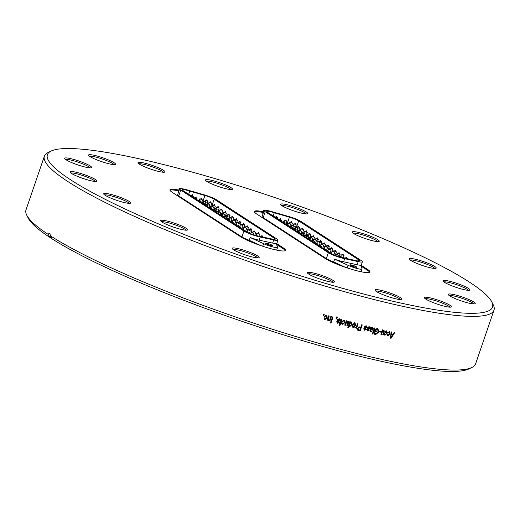 <?xml version="1.0" encoding="UTF-8"?>
<svg xmlns="http://www.w3.org/2000/svg" width="520" height="520" viewBox="0 0 520 520"><rect width="100%" height="100%" fill="white"/><g stroke="black" fill="none" stroke-linecap="round" stroke-linejoin="round"><path stroke-width="0.78" d="M263.036 212.511A24.999 3.523 18.9 0 0 254.475 211.926M360.958 266.026L367.204 270.082A24.915 3.51 -161.1 0 1 369.642 272.317M361.127 271.674A9.152 1.287 -161.1 0 1 361.127 271.758L362.07 269.009A9.152 1.287 -161.1 0 1 357.012 268.489A9.152 1.287 -161.1 0 1 348.056 265.324L334.64 259.181L333.697 261.937A11.063 1.56 -161.1 0 1 326.365 258.609L263.211 217.627A11.063 1.56 -161.1 0 1 262.119 216.444L264.134 210.555A11.063 1.56 -161.1 0 1 272.486 211.816L288.587 216.457A11.063 1.56 -161.1 0 1 300.95 221.436L361.316 260.611A11.063 1.56 -161.1 0 1 362.407 261.794A11.063 1.56 -161.1 0 1 358.183 261.619L344.688 258.674A11.063 1.56 -161.1 0 1 328.38 252.714L265.226 211.738A11.063 1.56 -161.1 0 1 264.134 210.555M345.481 267.339L333.697 261.937M262.886 214.208L262.776 213.35A9.152 1.287 -161.1 0 1 262.782 213.258L263.725 210.503A9.152 1.287 -161.1 0 1 264.843 210.269M362.07 269.009A9.152 1.287 -161.1 0 0 362.076 268.918L360.62 265.207A11.063 1.56 -161.1 0 1 357.11 264.752L343.616 261.807L344.688 258.674M343.616 261.807A11.063 1.56 -161.1 0 1 334.64 259.181M343.798 257.927A8.281 1.163 -161.1 0 1 330.74 253.318L267.592 212.342A8.281 1.163 -161.1 0 1 266.773 211.458A8.281 1.163 -161.1 0 1 274.242 212.784L289.425 217.159A8.281 1.163 -161.1 0 1 298.675 220.889L358.872 259.948A8.281 1.163 -161.1 0 1 359.691 260.832A8.281 1.163 -161.1 0 1 356.525 260.709L343.798 257.927M318.032 241.605L319.748 242.19M325.319 246.5L327.028 247.084M312.377 240.662L314.087 241.248M308.776 238.076L310.492 238.661M305.103 235.722L306.813 236.308M301.457 233.266L303.167 233.85M297.655 231.244L299.364 231.829M294.008 228.781L295.718 229.365M290.355 226.317L292.071 226.909M286.559 224.302L285.968 224.269M286.618 224.686L288.269 224.887M282.919 221.806L284.628 222.391M279.305 219.245L281.014 219.83M275.606 216.931L277.316 217.516M310.336 237.816L312.175 238.102M314.281 239.48L315.991 240.065M312.319 236.411L314.028 236.997M305.058 231.381L306.767 231.966M297.642 226.798L299.358 227.383M290.271 222.099L291.98 222.683M303.186 233.61L304.681 233.747M295.861 227.682L297.57 228.267M288.438 223.125L290.147 223.711M315.835 243.646L316.953 243.003M317.064 244.446L318.026 244.569L317.544 244.231M323.206 248.281L322.881 248.222M323.986 248.937L325.403 249.203L324.916 248.865M332.566 254.306L332.111 254.033M332.553 251.544L334.262 252.129M339.755 256.678L339.163 256.646L339.463 256.893M341.946 257.562L341.465 257.264M327.087 245.733L326.567 245.811M326.749 245.928L328.796 246.317M334.276 250.9L333.743 250.835M333.983 251.114L335.985 251.485M341.894 254.826L343.603 255.411M345.325 257.875L344.74 257.842L345.469 258.291M347.497 258.733L347.041 258.459M337.942 253.273L339.657 253.858M330.72 248.203L332.43 248.787M323.343 243.568L325.058 244.153M336.115 254.222L337.825 254.806M328.906 249.106L330.616 249.691M321.555 244.406L323.264 244.992M328.64 251.96L328.464 251.596M319.547 245.889L319.195 245.83M320.288 246.539L321.737 246.818L321.256 246.48M284.804 220.617L286.52 221.202M292.123 225.485L293.833 226.07M299.409 230.444L298.974 230.588M299.104 230.659L301.119 231.036M300.514 229.71L300.859 228.774L303.16 229.385M306.69 235.508L308.477 235.768M294.119 223.983L295.828 224.569M301.45 228.8L300.859 228.774M308.692 233.877L310.408 234.462M316.101 238.485L317.811 239.07M319.572 241.312L321.432 241.605M274.242 212.784L273.156 215.95M351.904 265.07A3.543 0.501 -161.1 0 1 356.759 267.189A3.543 0.501 -161.1 0 1 353.243 266.519A3.543 0.501 -161.1 0 1 350.051 264.894A3.543 0.501 -161.1 0 1 351.904 265.07M263.829 211.445L263.718 210.594A9.152 1.287 -161.1 0 1 263.725 210.503M361.218 265.284L367.458 269.334A24.915 3.51 -161.1 0 1 369.915 271.993A24.915 3.51 -161.1 0 1 351.208 269.178A24.915 3.51 -161.1 0 1 325.228 258.512L256.913 214.149A24.915 3.51 -161.1 0 1 254.449 211.49A24.915 3.51 -161.1 0 1 263.302 211.738M178.536 190.847A24.999 3.523 18.9 0 0 170.631 190.041A24.915 3.51 -161.1 0 0 170.014 190.268M276.503 244.374L282.75 248.43A24.915 3.51 -161.1 0 1 285.188 250.666M276.679 250.029A9.152 1.287 -161.1 0 1 276.673 250.107L277.615 247.358A9.152 1.287 -161.1 0 1 272.558 246.838A9.152 1.287 -161.1 0 1 263.608 243.672L250.185 237.53L249.243 240.292A11.063 1.56 -161.1 0 1 241.911 236.958L178.718 195.962A11.063 1.56 -161.1 0 1 177.625 194.786L179.641 188.89A11.063 1.56 -161.1 0 1 187.987 190.151L204.087 194.792A11.063 1.56 -161.1 0 1 216.45 199.771L276.855 238.959A11.063 1.56 -161.1 0 1 277.953 240.143A11.063 1.56 -161.1 0 1 273.728 239.967L260.234 237.022A11.063 1.56 -161.1 0 1 243.925 231.069L180.739 190.073A11.063 1.56 -161.1 0 1 179.641 188.89M261.034 245.687L249.243 240.292M178.386 192.556L178.275 191.692A9.152 1.287 -161.1 0 1 178.282 191.6L179.225 188.838A9.152 1.287 -161.1 0 1 180.362 188.611M277.615 247.358A9.152 1.287 -161.1 0 0 277.622 247.267L276.159 243.555A11.063 1.56 -161.1 0 1 272.656 243.1L259.168 240.156L260.234 237.022M259.168 240.156A11.063 1.56 -161.1 0 1 250.185 237.53M259.344 236.275A8.281 1.163 -161.1 0 1 246.285 231.673L183.099 190.678A8.281 1.163 -161.1 0 1 182.28 189.794A8.281 1.163 -161.1 0 1 189.742 191.126L204.925 195.5A8.281 1.163 -161.1 0 1 214.181 199.225L274.411 238.297A8.281 1.163 -161.1 0 1 275.23 239.181A8.281 1.163 -161.1 0 1 272.07 239.05L259.344 236.275M233.565 219.947L235.274 220.532M240.851 224.842L242.561 225.427M227.903 219.005L229.613 219.589M224.308 216.424L226.018 217.009M220.63 214.065L222.339 214.65M216.977 211.608L218.686 212.199M213.174 209.586L214.883 210.171M209.528 207.123L211.237 207.708M205.875 204.659L207.584 205.244M202.072 202.644L201.487 202.605M202.137 203.028L203.781 203.229M198.432 200.148L200.142 200.733M194.818 197.581L196.528 198.166M191.113 195.267L192.829 195.852M227.13 215.215L225.881 216.164L227.695 216.444M229.808 217.822L231.517 218.406M227.838 214.754L229.547 215.339M220.571 209.716L222.287 210.308M213.155 205.133L214.864 205.725M205.777 200.434L207.487 201.019M218.712 211.952L220.201 212.089M211.374 206.024L213.089 206.609M203.951 201.461L205.66 202.053M232.603 222.794L233.558 222.917L233.077 222.58M238.745 226.629L238.42 226.564M239.525 227.286L240.942 227.552L240.455 227.214M248.105 232.648L247.65 232.381M248.086 229.892L249.802 230.477M255.294 235.02L254.703 234.994L255.008 235.242M257.485 235.911L257.01 235.606M242.613 224.075L242.093 224.153M242.281 224.269L244.322 224.66M249.808 229.242L249.275 229.177M249.522 229.463L251.518 229.827M257.426 233.168L259.142 233.753M260.865 236.217L260.273 236.191L261.007 236.639M263.036 237.081L262.581 236.808M253.481 231.614L255.19 232.2M246.246 226.544L247.962 227.13M238.869 221.91L240.584 222.495M251.654 232.564L253.364 233.155M244.439 227.455L246.149 228.04M237.088 222.755L238.797 223.34M244.186 230.308L244.004 229.944M235.079 224.237L234.734 224.178M235.827 224.887L237.276 225.16L236.789 224.822M200.317 198.958L202.026 199.544M207.636 203.827L209.346 204.412M214.922 208.786L214.494 208.923M214.624 209.001L216.632 209.372M222.216 213.85L224.003 214.11M223.405 212.791L223.619 212.192L225.921 212.803M209.625 202.319L211.334 202.911M216.964 207.142L218.673 207.727M224.211 212.219L223.619 212.192M231.621 216.827L233.331 217.412M234.702 219.303L233.454 220.259M235.099 219.655L236.958 219.947M189.742 191.126L188.662 194.292M267.456 243.419A3.543 0.501 -161.1 0 1 272.305 245.544A3.543 0.501 -161.1 0 1 268.794 244.868A3.543 0.501 -161.1 0 1 265.603 243.25A3.543 0.501 -161.1 0 1 267.456 243.419M179.335 189.794L179.218 188.929A9.152 1.287 -161.1 0 1 179.225 188.838M276.757 243.627L283.003 247.683A24.915 3.51 -161.1 0 1 285.461 250.341A24.915 3.51 -161.1 0 1 266.747 247.526A24.915 3.51 -161.1 0 1 240.773 236.86L172.452 192.498A24.915 3.51 -161.1 0 1 169.994 189.839A24.915 3.51 -161.1 0 1 178.802 190.08M308.854 274.177A14.255 2.009 -161.1 0 1 307.469 272.928A14.255 2.009 -161.1 0 1 317.337 274.027A14.255 2.009 -161.1 0 1 333.008 280.371A14.255 2.009 18.9 0 1 334.23 282.087A14.255 2.009 18.9 0 1 322.887 280.026A14.255 2.009 18.9 0 1 308.854 274.177M491.771 301.873A235.235 33.144 -161.1 0 0 469.287 282.022A235.235 33.144 18.9 0 0 239.727 186.128A235.235 33.144 18.9 0 0 51.2 151.034A235.235 33.144 18.9 0 0 70.623 179.816A235.235 33.144 -161.1 0 0 331.292 285.096A235.235 33.144 -161.1 0 0 491.771 301.873L493.253 304.831A237.62 33.481 18.9 0 1 494 310.122A237.62 33.481 18.9 0 1 315.556 283.27A237.62 33.481 18.9 0 1 67.834 181.532A237.62 33.481 -161.1 0 1 44.382 156.182A237.62 33.481 -161.1 0 1 48.211 152.458L51.2 151.034M233.61 249.821A14.255 2.009 -161.1 0 1 232.225 248.567A14.255 2.009 -161.1 0 1 242.093 249.665A14.255 2.009 -161.1 0 1 257.764 256.009A14.255 2.009 18.9 0 1 258.986 257.731A14.255 2.009 18.9 0 1 247.644 255.665A14.255 2.009 18.9 0 1 233.61 249.821M162.058 222.112A14.255 2.009 -161.1 0 1 160.673 220.864A14.255 2.009 -161.1 0 1 170.541 221.962A14.255 2.009 -161.1 0 1 186.212 228.306A14.255 2.009 18.9 0 1 187.434 230.022A14.255 2.009 18.9 0 1 176.092 227.962A14.255 2.009 18.9 0 1 162.058 222.112M105.099 195.273A14.255 2.009 -161.1 0 1 103.714 194.025A14.255 2.009 -161.1 0 1 113.581 195.124A14.255 2.009 -161.1 0 1 129.252 201.468A14.255 2.009 18.9 0 1 130.475 203.183A14.255 2.009 18.9 0 1 119.132 201.123A14.255 2.009 18.9 0 1 105.099 195.273M71.389 173.394A14.255 2.009 -161.1 0 1 70.011 172.139A14.255 2.009 -161.1 0 1 79.879 173.238A14.255 2.009 -161.1 0 1 95.55 179.582A14.255 2.009 18.9 0 1 96.772 181.305A14.255 2.009 18.9 0 1 85.43 179.238A14.255 2.009 18.9 0 1 71.389 173.394M66.079 159.796A14.255 2.009 -161.1 0 1 64.695 158.548A14.255 2.009 -161.1 0 1 74.561 159.647A14.255 2.009 -161.1 0 1 90.233 165.99A14.255 2.009 18.9 0 1 91.455 167.707A14.255 2.009 18.9 0 1 80.112 165.646A14.255 2.009 18.9 0 1 66.079 159.796M89.966 156.559A14.255 2.009 -161.1 0 1 88.582 155.305A14.255 2.009 -161.1 0 1 98.449 156.403A14.255 2.009 -161.1 0 1 114.12 162.747A14.255 2.009 18.9 0 1 115.343 164.47A14.255 2.009 18.9 0 1 104 162.403A14.255 2.009 18.9 0 1 89.966 156.559M139.419 164.164A14.255 2.009 -161.1 0 1 138.034 162.916A14.255 2.009 -161.1 0 1 147.901 164.015A14.255 2.009 -161.1 0 1 163.573 170.358A14.255 2.009 18.9 0 1 164.794 172.081A14.255 2.009 18.9 0 1 153.452 170.014A14.255 2.009 18.9 0 1 139.419 164.164M206.901 181.467A14.255 2.009 -161.1 0 1 205.517 180.219A14.255 2.009 -161.1 0 1 215.384 181.317A14.255 2.009 -161.1 0 1 231.056 187.661A14.255 2.009 18.9 0 1 232.278 189.378A14.255 2.009 18.9 0 1 220.935 187.317A14.255 2.009 18.9 0 1 206.901 181.467M282.152 205.822A14.255 2.009 -161.1 0 1 280.767 204.575A14.255 2.009 -161.1 0 1 290.635 205.673A14.255 2.009 -161.1 0 1 306.306 212.017A14.255 2.009 18.9 0 1 307.528 213.739A14.255 2.009 18.9 0 1 296.186 211.672A14.255 2.009 18.9 0 1 282.152 205.822M353.697 233.532A14.255 2.009 -161.1 0 1 352.313 232.284A14.255 2.009 -161.1 0 1 362.18 233.383A14.255 2.009 -161.1 0 1 377.851 239.727A14.255 2.009 18.9 0 1 379.074 241.442A14.255 2.009 18.9 0 1 367.731 239.382A14.255 2.009 18.9 0 1 353.697 233.532M410.663 260.37A14.255 2.009 -161.1 0 1 409.279 259.116A14.255 2.009 -161.1 0 1 419.146 260.221A14.255 2.009 -161.1 0 1 434.818 266.558A14.255 2.009 18.9 0 1 436.04 268.281A14.255 2.009 18.9 0 1 424.697 266.221A14.255 2.009 18.9 0 1 410.663 260.37M444.366 282.25A14.255 2.009 -161.1 0 1 442.981 281.002A14.255 2.009 -161.1 0 1 452.849 282.1A14.255 2.009 -161.1 0 1 468.52 288.444A14.255 2.009 18.9 0 1 469.742 290.167A14.255 2.009 18.9 0 1 458.4 288.1A14.255 2.009 18.9 0 1 444.366 282.25M449.676 295.847A14.255 2.009 -161.1 0 1 448.292 294.6A14.255 2.009 -161.1 0 1 458.159 295.698A14.255 2.009 -161.1 0 1 473.831 302.042A14.255 2.009 18.9 0 1 475.053 303.758A14.255 2.009 18.9 0 1 463.71 301.697A14.255 2.009 18.9 0 1 449.676 295.847M425.789 299.084A14.255 2.009 -161.1 0 1 424.404 297.837A14.255 2.009 -161.1 0 1 434.272 298.935A14.255 2.009 -161.1 0 1 449.943 305.279A14.255 2.009 18.9 0 1 451.165 307.002A14.255 2.009 18.9 0 1 439.822 304.935A14.255 2.009 18.9 0 1 425.789 299.084M376.337 291.48A14.255 2.009 -161.1 0 1 374.953 290.225A14.255 2.009 -161.1 0 1 384.82 291.324A14.255 2.009 -161.1 0 1 400.491 297.668A14.255 2.009 18.9 0 1 401.713 299.39A14.255 2.009 18.9 0 1 390.371 297.323A14.255 2.009 18.9 0 1 376.337 291.48M375.869 291.155A13.214 1.859 -161.1 0 1 382.441 292.058A13.214 1.859 -161.1 0 1 399.23 298.565A13.214 1.859 18.9 0 1 400.426 299.559M425.321 298.766A13.214 1.859 -161.1 0 1 431.893 299.669A13.214 1.859 -161.1 0 1 448.682 306.169A13.214 1.859 18.9 0 1 449.872 307.171M449.209 295.522A13.214 1.859 -161.1 0 1 455.78 296.433A13.214 1.859 -161.1 0 1 472.57 302.933A13.214 1.859 18.9 0 1 473.759 303.933M443.898 281.931A13.214 1.859 -161.1 0 1 450.469 282.834A13.214 1.859 -161.1 0 1 467.259 289.334A13.214 1.859 18.9 0 1 468.449 290.336M410.196 260.046A13.214 1.859 -161.1 0 1 420.953 262.158A13.214 1.859 -161.1 0 1 433.557 267.456A13.214 1.859 18.9 0 1 434.746 268.457M353.229 233.207A13.214 1.859 -161.1 0 1 363.987 235.319A13.214 1.859 -161.1 0 1 376.591 240.617A13.214 1.859 18.9 0 1 377.787 241.618M281.678 205.504A13.214 1.859 -161.1 0 1 292.442 207.617A13.214 1.859 -161.1 0 1 305.038 212.908A13.214 1.859 18.9 0 1 306.235 213.909M206.433 181.149A13.214 1.859 -161.1 0 1 217.191 183.255A13.214 1.859 -161.1 0 1 229.794 188.552A13.214 1.859 18.9 0 1 230.99 189.553M138.951 163.845A13.214 1.859 -161.1 0 1 149.708 165.958A13.214 1.859 -161.1 0 1 162.312 171.249A13.214 1.859 18.9 0 1 163.501 172.25M89.499 156.234A13.214 1.859 -161.1 0 1 100.256 158.347A13.214 1.859 -161.1 0 1 112.859 163.644A13.214 1.859 18.9 0 1 114.056 164.638M65.611 159.471A13.214 1.859 -161.1 0 1 76.368 161.584A13.214 1.859 -161.1 0 1 88.972 166.881A13.214 1.859 18.9 0 1 90.168 167.882M70.922 173.069A13.214 1.859 -161.1 0 1 81.679 175.181A13.214 1.859 -161.1 0 1 94.283 180.479A13.214 1.859 18.9 0 1 95.478 181.48M104.624 194.955A13.214 1.859 -161.1 0 1 111.195 195.858A13.214 1.859 -161.1 0 1 127.985 202.358A13.214 1.859 18.9 0 1 129.181 203.359M161.59 221.793A13.214 1.859 -161.1 0 1 168.161 222.697A13.214 1.859 -161.1 0 1 184.951 229.197A13.214 1.859 18.9 0 1 186.141 230.197M233.142 249.496A13.214 1.859 -161.1 0 1 239.714 250.4A13.214 1.859 -161.1 0 1 256.503 256.906A13.214 1.859 18.9 0 1 257.692 257.901M308.386 273.851A13.214 1.859 -161.1 0 1 319.144 275.964A13.214 1.859 -161.1 0 1 331.747 281.262A13.214 1.859 18.9 0 1 332.937 282.262M323.94 315.425L324.233 314.561A237.62 33.481 18.9 0 1 323.628 314.386L323.329 315.25A237.62 33.481 18.9 0 0 323.94 315.425L323.83 315.328A237.224 33.423 -161.1 0 1 323.349 315.192M324.961 316.576L324.382 316.322L326.411 315.101L326.918 315.361L327.184 317.817L324.838 319.651L324.331 319.377L323.94 317.831M323.947 317.837L324.578 317.928L325.052 319.014L326.586 317.661L326.203 315.718M326.43 315.835L326.086 315.633L324.948 316.57M329.596 320.222L328.153 320.522L329.596 320.222L329.381 320.846A237.62 33.481 18.9 0 0 329.908 320.996L329.791 320.899A237.224 33.423 -161.1 0 1 329.401 320.788M328.263 320.625L327.847 320.405L327.691 318.5L328.627 315.815A237.62 33.481 18.9 0 0 329.225 315.991L328.374 319.911L329.986 318.832M329.992 318.832L330.811 316.44A237.62 33.481 18.9 0 0 331.409 316.608L329.908 320.996M331 323.108L333.06 317.077A237.62 33.481 18.9 0 1 332.462 316.908L330.395 322.94A237.62 33.481 18.9 0 0 331 323.108L330.876 323.011A237.224 33.423 -161.1 0 1 330.414 322.881M336.271 317.993L335.978 318.838A237.62 33.481 18.9 0 0 336.576 319L336.447 318.903A237.224 33.423 -161.1 0 1 335.998 318.78M336.258 317.986L337.272 316.959L336.557 318.052A237.62 33.481 18.9 0 0 336.875 318.142L336.576 319M340.125 320.495L339.508 320.411L338.943 319.312L337.942 319.781L339.424 322.361L337.662 323.252L337.129 322.992M337.942 319.781L338.416 320.613M339.411 322.361L337.532 323.147L336.739 321.62L337.363 321.704L337.863 322.615L338.787 322.283L337.707 321.126L337.298 319.722L339.203 318.695L339.729 318.949L340.132 320.495M339.495 325.182L340.561 323.96L340.184 325.052L339.437 325.364L339.969 323.798A237.62 33.481 18.9 0 1 339.378 323.635L339.593 323.005A237.62 33.481 18.9 0 0 340.184 323.167L341.192 320.093L340.815 319.767A237.224 33.423 -161.1 0 1 340.704 319.735M340.561 323.96A237.62 33.481 18.9 0 0 341.003 324.077L341.218 323.453A237.62 33.481 18.9 0 1 340.776 323.329L341.634 320.827L341.269 319.267A237.62 33.481 18.9 0 1 340.834 319.15L340.691 319.793A237.62 33.481 18.9 0 0 340.951 319.865M344.058 320.736L342.667 321.536L342.115 321.302L344.103 320.041L344.526 320.236L344.832 322.725L342.531 324.591L342.115 324.382M342.043 324.331L342.531 324.578L341.679 322.81L342.297 322.887L342.745 323.954L344.247 322.582L343.896 320.658M346.613 321.516L348.212 321.211L348.374 323.115L347.451 325.819A237.62 33.481 18.9 0 1 346.866 325.663L347.698 323.239L347.549 321.653L346.801 321.841L345.41 325.273A237.62 33.481 18.9 0 1 344.747 325.097L346.255 320.71A237.62 33.481 18.9 0 0 346.84 320.866L346.613 321.516M349.505 326.372L349.154 325.689L348.413 327.873A237.62 33.481 18.9 0 1 347.763 327.697L349.824 321.666A237.62 33.481 18.9 0 0 350.409 321.822L350.207 322.413L351.65 322.127L351.969 324.63L349.83 326.553M354.575 322.771L355.134 323.057L355.491 325.553L353.171 327.431L352.775 327.243L352.397 324.792L354.738 322.868M356.272 327.386L355.173 327.88L356.278 327.386L356.038 328.081A237.62 33.481 18.9 0 0 356.603 328.231L356.441 328.12A237.224 33.423 -161.1 0 1 356.057 328.022M355.329 327.983L354.868 327.613L356.35 326.839L357.539 323.694A237.62 33.481 18.9 0 0 358.104 323.843L356.603 328.231M357.708 330.207L358.481 330.506A237.62 33.481 18.9 0 0 360.159 330.935L359.99 330.824A237.224 33.423 -161.1 0 1 358.312 330.395L357.481 330.057L357.363 328.315M357.351 328.315L359.678 326.885A237.62 33.481 18.9 0 0 360.828 327.184L361.66 324.76A237.62 33.481 18.9 0 0 362.226 324.903L360.159 330.935M366.392 327.392L366.782 327.431L365.931 325.689L366.529 325.969L366.964 327.542L366.373 327.483L365.859 326.417L364.904 326.918L366.256 329.413L364.163 330.181M366.243 329.407L364.403 330.239L363.727 328.776L364.319 328.835L364.774 329.719L365.657 329.355L365.612 328.945M366.002 329.42L364.553 328.204M365.066 328.543L364.293 326.878L366.113 325.793M368.128 329.303L367.367 327.652L369.174 326.56L370.019 328.302L369.428 328.244L368.921 327.184L367.972 327.685L369.304 330.168L367.237 330.947M369.298 330.168L367.458 331L366.801 329.543L367.387 329.602L367.835 330.486L368.713 330.115L368.667 329.706M369.057 330.174L367.621 328.971M371.222 327.808L372.97 327.548L373.308 328.913L371.56 329.959L373.106 328.822M371.56 329.953L370.468 330.025L370.344 330.837L370.903 331.24L372.554 330.876L370.611 331.844L370.13 331.656L369.915 329.888L370.728 327.041A237.62 33.481 18.9 0 0 371.293 327.171M370.403 330.207L370.162 330.72L370.903 331.24M371.3 327.171L371.228 327.815L371.111 327.061M372.86 334.094L374.926 328.062A237.62 33.481 18.9 0 1 374.381 327.925L372.313 333.957A237.62 33.481 18.9 0 0 372.86 334.094L372.671 333.976A237.224 33.423 -161.1 0 1 372.34 333.892M377.494 328.594L375.388 329.089L374.628 331.292A237.62 33.481 18.9 0 0 376.46 331.734L376.266 331.617A237.224 33.423 -161.1 0 1 374.654 331.233M377.5 328.588L378.021 328.803L378.632 332.176L375.414 334.796L374.926 334.601L374.263 332.566L374.868 332.54L375.7 334.106L378.085 332.079M378.092 332.079L377.696 329.466L375.798 329.622L375.414 330.72A237.62 33.481 18.9 0 0 376.701 331.032L376.46 331.734M380.881 332.189L381.121 331.481A237.62 33.481 18.9 0 1 379.516 331.103L379.275 331.812A237.62 33.481 18.9 0 0 380.881 332.189L380.673 332.065A237.224 33.423 -161.1 0 1 379.294 331.747M382.642 330.596L384.059 330.174L384.209 332.072L383.286 334.776A237.62 33.481 18.9 0 1 382.759 334.653L383.591 332.228L383.5 330.675L382.804 330.902L381.433 334.347A237.62 33.481 18.9 0 1 380.835 334.204L382.337 329.823A237.62 33.481 18.9 0 0 382.87 329.947L382.642 330.596M385.209 332.261L384.716 332.059L386.828 330.811L387.114 333.288L384.976 335.257M384.976 335.25L384.26 333.567M384.267 333.567L384.82 333.606L385.19 334.62L386.594 333.184L386.49 331.396L385.203 332.261M387.575 335.797L387.153 334.224L387.699 334.262L388.063 335.27L389.454 333.827L389.356 332.039L388.986 331.864L388.089 332.917L387.595 332.722L389.688 331.461L389.968 333.931L387.849 335.907M388.986 331.864L388.082 332.911M391.359 331.877L391.404 333.827L391.586 331.929A237.62 33.481 18.9 0 1 391.053 331.806L390.566 338.188A237.62 33.481 18.9 0 0 391.066 338.299L390.845 338.175A237.224 33.423 -161.1 0 1 390.572 338.117M391.404 333.827A237.62 33.481 18.9 0 0 393.12 334.204L394.166 332.495A237.62 33.481 18.9 0 0 394.7 332.611L391.066 338.299M50.505 235.898A237.62 33.481 18.9 0 0 282.503 332.442A237.62 33.481 18.9 0 0 471.79 367.536L468.8 368.959A235.235 33.144 -161.1 0 1 281.431 334.23A235.235 33.144 -161.1 0 1 51.766 238.654L50.505 235.898L51.018 234.41A237.62 33.481 -161.1 0 1 49.966 233.727A237.62 33.481 -161.1 0 1 48.932 233.051L48.419 234.54L49.68 237.296L51.343 237.725M471.79 367.536A237.62 33.481 18.9 0 0 475.618 363.812L494 310.122M49.68 237.296A235.235 33.144 -161.1 0 1 28.23 218.12L26.747 215.163A237.62 33.481 -161.1 0 1 26 209.872L44.382 156.182M48.419 234.54A237.62 33.481 -161.1 0 1 26.747 215.163M323.83 315.328L324.11 314.522M324.747 319.56L327.08 317.726L326.865 315.322M324.838 319.637L324.279 319.325M324.474 317.837L324.942 318.916M326.086 315.633L324.851 316.485L324.402 316.284M325.156 316.745L324.656 316.316M328.153 320.522L327.782 320.346M328.315 318.656L329.095 315.952M328.198 318.558L328.49 319.93M329.791 320.899L331.272 316.57M330.876 323.011L332.924 317.038M337.506 317.142L336.915 316.687M337.331 317.324L337.168 316.992M337.2 317.219L336.576 318.058M336.447 318.903L336.726 318.097M339.196 319.417L337.812 319.683M337.805 320.119L338.286 320.515L337.805 320.119M339.287 322.264L338.858 320.918M337.064 322.94L337.532 323.154M337.233 321.607L337.727 322.517M337.656 321.087L338.306 321.536M340.002 320.398L339.736 318.975M340.373 320.678L339.755 320.216M339.528 320.333L339.996 320.398M339.397 323.577A237.224 33.423 -161.1 0 0 339.833 323.694L339.969 323.798M341.003 324.077L340.866 323.98A237.224 33.423 -161.1 0 1 340.425 323.856M340.866 323.98L341.062 323.408M340.776 323.329L341.543 319.377M341.731 321.016L342.362 321.483M342.413 324.493L344.695 322.627L344.454 320.19M342.16 322.79L342.609 323.85M343.753 320.567L342.134 321.262M342.927 321.724L342.29 321.25M346.873 321.704L346.209 321.23M347.88 321.061L348.381 323.115M347.451 325.819L348.231 323.011M347.301 325.715A237.224 33.423 -161.1 0 1 346.885 325.605M347.633 321.685L346.658 321.744L346.209 322.927M345.41 325.273L346.067 322.822M345.26 325.169A237.224 33.423 -161.1 0 1 344.773 325.039M346.469 321.412L346.671 320.82M350.48 322.601L349.785 322.12M349.707 326.456L351.812 324.526L351.572 322.082M349.161 325.689L348.413 327.873M348.263 327.769A237.224 33.423 -161.1 0 1 347.782 327.639M350.051 322.309L350.233 321.776M350.916 322.491L351.254 322.68L350.916 322.485L349.512 323.824L349.83 325.793M349.512 323.824L349.707 325.748M351.065 322.595L349.661 323.928M351.254 322.68L351.397 324.474L349.979 325.897M353.178 327.425L352.703 327.19M355.329 325.449L355.05 323.005M353.041 327.334L355.238 325.721M354.653 323.557L352.833 324.792L353.171 326.697L352.982 324.896L354.348 323.394M353.405 326.8L354.926 325.409L354.575 323.499M356.441 328.12L357.923 323.798M359.99 330.824L362.031 324.851M360.588 327.892A237.62 33.481 -161.1 0 1 359.398 327.587L359.229 327.476A237.224 33.423 18.9 0 0 360.418 327.782L359.834 330.083A237.62 33.481 -161.1 0 1 358.657 329.784L357.935 328.425L358.495 329.673M358.657 329.784L358.04 329.517M359.229 327.476L357.767 328.315M359.398 327.587L357.935 328.425M364.904 326.918L365.677 326.307M364.884 327.346L364.728 326.807M364.709 327.236L366.074 329.297M364.403 330.239L364.072 330.115M364.455 329.557L364.124 328.822M367.282 327.743L366.457 327.23M367.972 327.685L368.738 327.067M367.952 328.114L367.79 327.574M367.77 328.003L369.122 330.057M367.204 329.492L367.653 330.369M369.174 326.567L369.824 328.185L369.447 328.153M370.344 328.503L369.493 327.983M373.12 328.803L372.899 327.522M370.468 330.025L371.378 329.843M370.162 330.72L370.715 331.123L370.162 330.72M370.448 331.747L372.281 330.915M370.611 331.844L370.038 331.597M370.584 329.024L370.682 329.401L370.584 329.024L372.288 328.01L370.773 329.141M372.424 328.055L372.099 327.899M370.682 329.401L372.743 328.815L372.333 327.99M372.671 333.976L374.712 328.01M377.923 328.744L378.638 332.183M375.232 334.685L378.437 332.059M374.829 334.536L375.414 334.789M374.673 332.423L375.512 333.983M377.286 329.303L377.696 329.466M377.091 329.186L375.791 329.615M375.414 330.72L375.596 329.498M376.266 331.617L376.48 330.98M380.673 332.065L380.894 331.428M383.012 330.811L382.07 330.265M384.215 332.072L383.949 330.122M383.286 334.776L384 331.949M383.617 330.726L382.811 330.909M382.239 332L382.603 330.792M381.433 334.347L382.031 331.883M381.225 334.23A237.224 33.423 -161.1 0 1 380.854 334.139M382.441 330.48L382.642 329.888M384.793 335.14L386.906 333.171L386.718 330.759M384.982 335.25L384.599 335.075M384.612 333.489L384.982 334.503M386.366 331.338L384.728 332.033M385.593 332.475L384.625 331.923M389.753 333.808L389.578 331.409M387.654 335.79L389.974 333.931M387.849 335.901L387.478 335.731M387.485 334.139L387.849 335.153M390.845 338.175L394.433 332.553M391.105 334.445A237.224 33.423 18.9 0 0 392.49 334.75L391.034 337.616L391.105 334.445L390.956 336.193M391.021 337.616L391.17 336.317M392.717 334.874A237.62 33.481 -161.1 0 1 391.332 334.568M263.211 217.627L265.226 211.738M357.11 264.752L358.183 261.619M326.365 258.609L328.38 252.714M358.872 259.948L358.501 261.034M298.675 220.889L296.55 227.091M289.425 217.159L287.177 223.737M347.172 267.904L348.056 265.324M262.776 213.35L263.718 210.594M367.458 269.334L367.204 270.082M178.718 195.962L180.739 190.073M272.656 243.1L273.728 239.967M241.911 236.958L243.925 231.069M274.411 238.297L274.04 239.375M214.181 199.225L212.05 205.439M204.925 195.5L202.67 202.085M262.724 246.253L263.608 243.672M178.275 191.692L179.218 188.929M283.003 247.683L282.75 248.43M360.951 266.058L362.407 261.794M319.118 245.778L320.229 242.528M316.979 242.925L317.44 241.572M319.176 240.962L317.928 241.911M319.637 242.495L319.235 240.981M326.45 250.536L327.516 247.422M324.356 247.553L324.727 246.467M326.463 245.856L325.214 246.805M326.924 247.397L326.521 245.875M314.223 242.6L314.567 241.586M313.976 241.553L313.573 240.039M313.521 240.019L312.267 240.968M310.557 240.221L310.973 238.999M308.009 238.569L308.191 238.05M309.92 237.432L308.672 238.388M310.382 238.972L309.978 237.452M306.891 237.842L307.3 236.645M304.343 236.191L304.512 235.69M306.709 236.619L306.306 235.099M306.248 235.079L305 236.028M303.219 235.463L303.647 234.195M300.671 233.805L300.865 233.239M302.601 232.622L301.346 233.578M303.056 234.162L302.653 232.642M299.539 233.077L299.851 232.167M299.26 232.141L298.857 230.62M298.798 230.6L297.55 231.556M295.867 230.692L296.205 229.71M295.614 229.678L295.211 228.156M295.152 228.137L293.897 229.093M292.188 228.306L292.552 227.247M289.647 226.649L289.77 226.291M291.961 227.214L291.558 225.693M291.499 225.674L290.251 226.629M288.516 225.921L288.75 225.225M288.164 225.199L287.755 223.678M287.703 223.659L286.455 224.582M284.843 223.535L285.116 222.736M284.063 221.162L282.815 222.118M284.525 222.703L284.122 221.182M281.164 221.15L281.502 220.168M280.449 218.602L279.201 219.55M280.911 220.136L280.507 218.621M277.492 218.764L277.803 217.854M277.212 217.822L276.809 216.307M276.75 216.287L275.502 217.237M311.922 240.591L312.656 238.44M311.603 236.867L310.356 237.822M312.065 238.407L311.662 236.886M315.452 243.399L316.478 240.403M313.521 239.935L313.69 239.447M315.887 240.377L315.484 238.856M315.425 238.836L314.178 239.785M313.807 239.408L314.516 237.341M311.591 236.782L311.727 236.386M313.463 235.768L312.214 236.724M313.924 237.308L313.521 235.787M306.325 235.02L307.255 232.303M304.096 232.433L304.467 231.348M306.202 230.737L304.954 231.686M306.663 232.271L306.261 230.756M298.928 230.38L299.839 227.721M298.786 226.155L297.538 227.11M299.247 227.695L298.844 226.174M291.649 225.42L292.468 223.022M289.569 222.391L289.679 222.066M291.414 221.455L290.167 222.404M291.876 222.995L291.473 221.475M304.629 235.651L305.162 234.084M304.115 232.518L303.036 233.044M304.577 234.058L304.168 232.537M297.18 231.179L298.058 228.612M295.132 228.053L295.269 227.656M297.466 228.579L297.063 227.058M297.005 227.039L295.757 227.994M289.881 226.252L290.635 224.049M287.683 223.574L287.846 223.093M289.582 222.482L288.334 223.431M290.043 224.022L289.64 222.502M317.889 244.978L318.026 244.569M317.434 244.543L317.031 243.022M325.221 249.737L325.403 249.203M324.812 249.178L324.409 247.656M324.35 247.637L323.154 248.397M331.539 252.805L330.558 253.208M332.098 254.078L331.597 252.824M333.912 254.904L334.75 252.467M331.546 252.72L331.962 251.518M333.697 250.9L332.442 251.856M334.159 252.441L333.756 250.919M340.88 256.029L339.657 256.952M341.419 257.433L340.957 256.055M328.464 249.041L329.277 246.656M328.231 245.089L326.976 246.044M328.692 246.63L328.283 245.108M335.673 254.15L336.473 251.823M335.881 251.791L335.478 250.276M335.419 250.257L334.172 251.206M343.363 257.855L344.091 255.749M340.906 255.951L341.302 254.794M343.499 255.723L343.096 254.202M343.038 254.183L341.783 255.132M346.996 258.622L346.528 257.25M346.469 257.231L345.222 258.18M339.313 256.607L340.138 254.196M337.24 253.572L336.011 254.527M339.118 252.629L339.547 254.163M339.085 252.629L337.838 253.578M332.111 251.478L332.917 249.125M330.031 248.463L328.803 249.418M332.325 249.1L331.923 247.578M331.864 247.559L330.61 248.514M324.877 246.428L325.539 244.491M322.68 243.763L321.451 244.719M324.486 242.925L323.239 243.874M324.948 244.465L324.545 242.944M337.883 256.392L338.312 255.144M335.192 255.158L334.704 255.236M335.218 255.08L335.524 254.189M337.721 255.112L337.318 253.597M330.115 252.915L331.103 250.029M327.899 250.289L328.315 249.073M330.512 250.003L330.109 248.482M322.784 248.157L323.752 245.33M320.664 245.245L319.488 246.019M320.69 245.167L320.964 244.381M323.161 245.303L322.757 243.783M335.66 255.606L335.27 255.183M327.892 250.367L326.878 250.816M328.4 251.804L327.951 250.386M321.555 247.358L321.737 246.818M321.152 246.786L320.743 245.264M286.078 224.237L287.001 221.54M284.05 221.078L284.213 220.584M285.948 219.973L284.7 220.928M286.409 221.514L286.007 219.993M293.527 228.716L294.32 226.408M293.728 226.382L293.325 224.861M293.267 224.842L292.019 225.797M300.976 233.201L301.6 231.374M301.008 231.342L300.606 229.821M300.553 229.801L299.299 230.756M308.315 238.011L308.964 236.106M308.373 236.08L307.97 234.559M307.911 234.54L306.67 235.469M295.386 227.617L296.309 224.906M293.248 224.757L293.527 223.958M295.262 223.34L294.008 224.296M295.718 224.881L295.315 223.359M302.673 232.564L303.647 229.723M302.594 228.156L301.346 229.112M303.056 229.697L302.653 228.176M310.011 237.38L310.889 234.806M307.899 234.455L308.106 233.85M309.836 233.233L308.588 234.189M310.297 234.774L309.894 233.253M317.57 241.534L318.298 239.408M317.245 237.842L315.998 238.797M317.707 239.382L317.304 237.861M321.1 244.342L321.919 241.95M321.328 241.917L320.925 240.396M320.866 240.377L319.618 241.332M276.49 244.4L277.953 240.143M234.644 224.12L235.755 220.87M232.511 221.267L232.973 219.921M235.17 220.844L234.761 219.323M241.982 228.878L243.048 225.771M239.889 225.901L240.26 224.816M241.995 224.198L240.747 225.154M242.457 225.739L242.053 224.218M229.756 220.948L230.1 219.928M229.508 219.901L229.106 218.381M229.047 218.361L227.799 219.317M226.083 218.569L226.506 217.347M223.535 216.911L223.717 216.392M225.914 217.315L225.511 215.8M225.453 215.781L224.198 216.73M222.417 216.19L222.827 214.988M219.869 214.533L220.038 214.039M222.235 214.962L221.832 213.441M221.774 213.421L220.525 214.377M218.738 213.805L219.174 212.537M216.19 212.147L216.385 211.582M218.12 210.964L216.873 211.919M218.582 212.505L218.179 210.983M215.059 211.419L215.371 210.516M214.78 210.483L214.377 208.962M214.318 208.942L213.07 209.898M211.386 209.034L211.718 208.052M211.133 208.019L210.724 206.499M210.672 206.479L209.417 207.435M207.708 206.648L208.072 205.589M205.16 204.99L205.283 204.633M207.48 205.556L207.077 204.035M207.019 204.016L205.77 204.971M204.029 204.263L204.269 203.567M203.678 203.541L203.275 202.02M203.216 202L201.975 202.924M200.356 201.877L200.629 201.071M199.576 199.505L198.328 200.46M200.037 201.045L199.635 199.524M196.677 199.492L197.015 198.51M195.962 196.937L194.708 197.893M196.424 198.478L196.02 196.957M192.998 197.106L193.31 196.19M192.719 196.164L192.316 194.643M192.257 194.623L191.009 195.578M227.442 218.94L228.183 216.781M227.591 216.749L227.188 215.234M230.978 221.741L232.005 218.744M229.047 218.283L229.216 217.796M231.413 218.719L231.01 217.197M230.952 217.178L229.703 218.133M229.32 217.756L230.035 215.677M227.11 215.124L227.247 214.728M228.982 214.11L227.728 215.066M229.444 215.65L229.041 214.13M221.839 213.363L222.768 210.645M219.609 210.769L219.98 209.69M221.715 209.072L220.467 210.028M222.177 210.613L221.774 209.092M214.442 208.722L215.352 206.063M214.299 204.49L213.05 205.446M214.76 206.031L214.357 204.516M207.149 203.756L207.974 201.357M205.075 200.733L205.186 200.408M206.921 199.791L205.667 200.746M207.383 201.331L206.98 199.81M220.149 214L220.681 212.427M219.635 210.86L218.556 211.386M220.09 212.4L219.687 210.88M212.693 209.521L213.571 206.947M210.645 206.394L210.782 205.998M212.979 206.921L212.576 205.4M212.518 205.381L211.269 206.336M205.387 204.594L206.147 202.391M203.197 201.91L203.359 201.435M205.094 200.817L203.847 201.773M205.556 202.358L205.153 200.837M233.422 223.327L233.558 222.917M232.511 221.351L231.368 221.994M232.967 222.885L232.564 221.37M240.754 228.085L240.942 227.552M240.35 227.519L239.947 226.005M239.889 225.986L238.693 226.746M247.084 231.153L246.103 231.55M247.637 232.427L247.143 231.172M249.451 233.253L250.283 230.815M247.084 231.069L247.494 229.859M249.23 229.249L247.982 230.204M249.691 230.789L249.288 229.268M256.418 234.37L255.197 235.3M256.958 235.781L256.497 234.397M243.99 227.383L244.81 224.998M243.756 223.431L242.508 224.386M244.218 224.972L243.815 223.451M251.206 232.499L252.005 230.165M251.414 230.139L251.011 228.618M250.952 228.599L249.704 229.554M258.901 236.203L259.623 234.097M256.445 234.299L256.834 233.142M259.031 234.065L258.628 232.544M258.57 232.525L257.322 233.48M262.535 236.971L262.067 235.593M262.008 235.573L260.761 236.529M254.846 234.956L255.671 232.544M252.772 231.92L251.55 232.875M253.37 231.927L254.625 230.971L255.08 232.511M247.637 229.821L248.443 227.474M244.335 227.76L245.564 226.798M247.852 227.442L247.448 225.921M247.39 225.901L246.142 226.857M240.403 224.776L241.066 222.833M240.013 221.267L238.764 222.222M240.474 222.807L240.071 221.286M253.422 234.741L253.851 233.493M250.757 233.428L251.062 232.537M253.26 233.461L252.857 231.94M245.648 231.257L246.636 228.378M243.406 228.716L242.417 229.164M243.438 228.631L243.847 227.422M246.044 228.345L245.642 226.831M238.316 226.499L239.278 223.678M236.197 223.594L235.02 224.367M236.223 223.516L236.496 222.722M238.232 222.112L236.977 223.061M238.686 223.645L238.284 222.131M250.757 233.513L250.25 233.584M251.206 233.955L250.816 233.532M243.939 230.152L243.49 228.735M237.088 225.706L237.276 225.16M236.685 225.134L236.281 223.613M201.584 202.579L202.508 199.881M199.556 199.42L199.725 198.926M201.461 198.315L200.207 199.264M201.916 199.849L201.513 198.334M209.04 207.058L209.833 204.75M209.242 204.724L208.839 203.203M208.78 203.183L207.525 204.139M216.495 211.542L217.119 209.716M216.528 209.683L216.125 208.162M216.067 208.143L214.819 209.099M223.834 216.353L224.484 214.448M223.893 214.422L223.489 212.901M223.431 212.881L222.19 213.805M210.893 205.959L211.822 203.249M208.761 203.093L209.034 202.293M210.769 201.675L209.514 202.631M211.231 203.216L210.828 201.702M218.186 210.906L219.161 208.065M216.047 208.058L216.372 207.109M218.108 206.499L216.853 207.447M218.569 208.033L218.166 206.518M225.524 215.722L226.408 213.142M225.355 211.575L224.107 212.531M225.817 213.115L225.414 211.594M233.09 219.882L233.818 217.75M232.765 216.183L231.517 217.139M233.227 217.724L232.823 216.203M236.619 222.683L237.445 220.292M236.853 220.259L236.451 218.738M236.392 218.719L235.138 219.674"/></g></svg>
